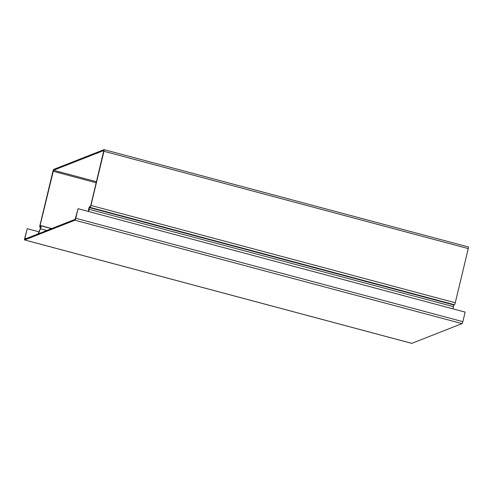 <?xml version="1.0" encoding="UTF-8"?>
<svg xmlns="http://www.w3.org/2000/svg" width="493" height="493" viewBox="0 0 493 493"><rect width="100%" height="100%" fill="white"/><g stroke="black" fill="none" stroke-linecap="round" stroke-linejoin="round"><path stroke-width="0.74" d="M24.699 239.955L411.778 343.362L462.015 323.611L74.936 220.211L24.699 239.955A1.861 0.345 105 0 1 24.65 239.962A1.861 0.345 105 0 1 24.736 238.322L27.22 228.684L24.927 238.248L26.191 238.587M462.841 321.664L75.762 218.263L78.054 208.699L465.133 312.1L462.841 321.664A1.861 0.345 105 0 1 462.015 323.611M78.054 208.699L75.146 219.342L24.909 239.093L24.927 238.248M75.762 218.263A1.861 0.345 105 0 1 74.936 220.211M27.22 228.684L38.972 231.821M88.758 211.559L89.338 207.59L90.108 207.405A1.861 0.345 -75 0 0 90.952 205.452L103.955 151.271A1.861 0.345 -75 0 0 104.041 149.632A1.861 0.345 -75 0 0 103.992 149.638L53.743 169.395A1.861 0.345 -75 0 0 52.917 171.342L39.908 225.517A1.861 0.345 -75 0 0 39.828 227.162A1.861 0.345 -75 0 0 39.89 227.15L40.759 226.7L40.716 227.55L38.306 233.386A1.861 0.345 -75 0 0 38.115 233.898M468.301 246.962A1.861 0.345 105 0 1 468.35 246.956A1.861 0.345 105 0 1 468.264 248.595L455.261 302.776A1.861 0.345 105 0 1 454.417 304.729L453.646 304.914L453.067 308.877M38.355 233.805L40.481 228.783A1.861 0.345 -75 0 0 41.018 226.909A1.861 0.345 -75 0 0 40.987 225.831A1.861 0.345 -75 0 0 40.925 225.843L40.056 226.293L40.099 225.443L53.534 170.258L103.807 150.501L90.761 205.526L90.324 206.536L89.553 206.721A1.861 0.345 -75 0 0 88.919 207.947A1.861 0.345 -75 0 0 88.524 209.895L88.493 211.485M103.955 151.271L468.264 248.595M53.534 170.258L96.474 181.732M90.952 205.452L455.261 302.776M453.116 306.554L88.808 209.229M454.417 304.729L90.108 207.405M89.338 207.59L453.646 304.914M40.753 227.378L39.89 227.15M46.817 230.477L40.481 228.783M96.221 182.78L53.108 171.262M40.099 225.443L51.722 228.549M24.65 239.962L411.729 343.368M468.35 246.956L104.041 149.632M39.828 227.162L40.746 227.402M51.494 228.641L40.987 225.831"/></g></svg>
